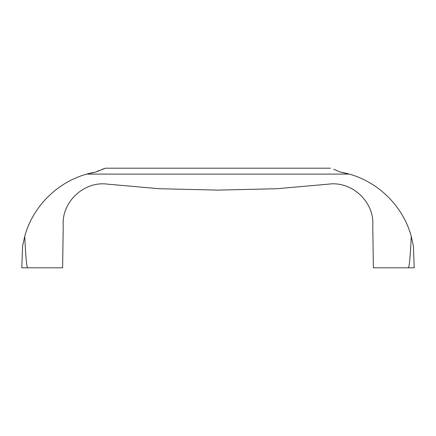 <?xml version="1.0" encoding="UTF-8"?>
<svg xmlns="http://www.w3.org/2000/svg" width="436" height="436" viewBox="0 0 436 436"><rect width="100%" height="100%" fill="white"/><g stroke="black" fill="none" stroke-linecap="round" stroke-linejoin="round"><path stroke-width="0.65" d="M349.258 174.106A89.636 89.636 0 0 0 340.303 172.067L349.258 174.106C378.873 182.275 403.175 206.653 411.252 236.29L413.404 246.084L414.2 267.797L373.369 267.797L372.769 225.968C374.742 202.25 352.119 180.847 328.548 184.139L276.958 188.717L218 190.112L159.042 188.717L107.452 184.139C83.881 180.847 61.258 202.25 63.231 225.968L62.631 267.797L27.773 267.797C26.694 267.557 25.68 257.055 24.748 236.29C32.825 206.653 57.127 182.275 86.742 174.106L95.697 172.067A89.636 89.636 0 0 0 86.742 174.106L349.258 174.106M411.252 236.29C410.32 257.055 409.306 267.557 408.227 267.797M24.748 236.29L22.596 246.084L21.8 267.797L27.773 267.797M340.303 172.067L333.742 169.282M95.697 172.067L105.485 168.203L95.697 172.067L99.114 170.514M330.515 168.203L105.485 168.203L102.231 169.293"/></g></svg>
